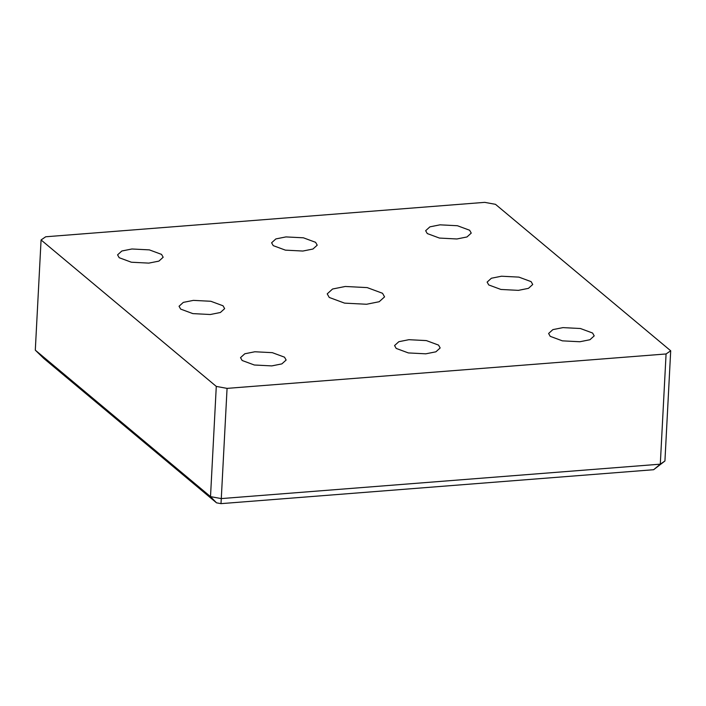 <?xml version="1.0" encoding="UTF-8"?>
<svg xmlns="http://www.w3.org/2000/svg" width="706" height="706" viewBox="0 0 706 706"><rect width="100%" height="100%" fill="white"/><g stroke="black" fill="none" stroke-linecap="round" stroke-linejoin="round"><path stroke-width="1.06" d="M438.55 345.102L440.165 347.952L435.902 351.817L425.815 353.821L408.368 352.929L396.19 348.42L394.566 345.561L398.828 341.704L408.915 339.692L426.362 340.592L438.55 345.102M315.591 242.317L317.215 245.176L312.943 249.033L302.865 251.045L285.409 250.145L273.231 245.635L271.607 242.785L275.878 238.919L285.956 236.916L303.412 237.807L315.591 242.317M223.034 305.786L224.649 308.637L220.387 312.502L210.3 314.514L192.853 313.614L180.665 309.104L179.05 306.254L183.313 302.389L193.4 300.377L210.847 301.277L223.034 305.786M161.55 254.398L163.174 257.249L158.903 261.114L148.825 263.117L131.369 262.226L119.19 257.716L117.567 254.857L121.838 251.001L131.916 248.989L149.372 249.88L161.55 254.398M284.509 357.174L286.133 360.034L281.862 363.89L271.784 365.902L254.328 365.002L242.149 360.492L240.525 357.642L244.797 353.777L254.875 351.764L272.331 352.665L284.509 357.174M35.3 350.158L43.86 358.498L216.53 502.831L210.512 496.627L35.3 350.158L41.072 239.952L216.283 386.411L210.512 496.627L221.287 498.586L227.067 388.379L666.076 353.962L660.295 464.169L664.928 461L653.624 469.719L660.295 464.169L221.287 498.586L220.987 503.643L653.624 469.719M216.53 502.831L220.987 503.643M41.072 239.952L45.705 236.775L484.713 202.357L495.488 204.325L670.7 350.785L666.076 353.962M227.067 388.379L216.283 386.411M664.928 461L670.7 350.785M382.528 293.281L384.567 296.873L379.201 301.727L366.52 304.26L344.572 303.13L329.252 297.455L327.213 293.864L332.579 289.01L345.26 286.477L367.208 287.607L382.528 293.281M531.106 281.632L532.73 284.483L528.459 288.348L518.38 290.36L500.925 289.46L488.746 284.95L487.122 282.1L491.394 278.235L501.472 276.222L518.928 277.123L531.106 281.632M469.631 230.244L471.246 233.095L466.984 236.96L456.906 238.972L439.45 238.072L427.271 233.562L425.647 230.703L429.91 226.847L439.997 224.835L457.444 225.735L469.631 230.244M592.581 333.02L594.205 335.88L589.942 339.736L579.855 341.748L562.408 340.857L550.221 336.338L548.606 333.488L552.869 329.623L562.947 327.619L580.403 328.511L592.581 333.02"/></g></svg>
